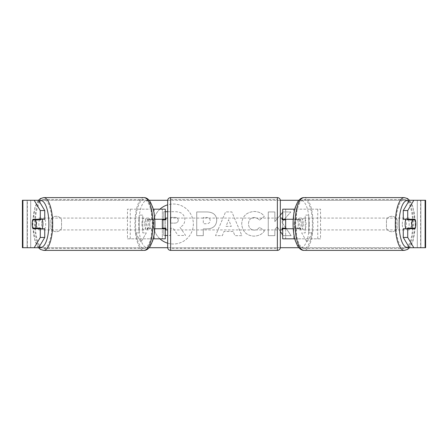 <?xml version="1.0" encoding="UTF-8"?>
<svg xmlns="http://www.w3.org/2000/svg" width="448" height="448" viewBox="0 0 448 448"><rect width="100%" height="100%" fill="white"/><g stroke="black" fill="none" stroke-linecap="round" stroke-linejoin="round"><path stroke-width="0.34" stroke-dasharray="2.24 1.68" d="M127.456 238.823L154.286 238.823L127.456 238.823L127.456 209.177L162.333 209.177L162.333 219.257L150.539 219.257A5.93 2.027 -90 0 0 149.727 224A5.93 2.027 -90 0 0 150.539 228.743L154.767 228.743M154.767 219.257L147.75 219.257A5.93 2.027 -90 0 0 146.938 224A5.93 2.027 -90 0 0 147.75 228.743M151.497 219.257L151.497 209.177L153.227 209.177M150.539 228.743L154.286 228.743L154.286 238.823L162.333 238.823L162.333 209.177L165.301 209.177L162.333 209.177M165.301 209.177L165.301 238.823L162.333 238.823L162.333 228.743L165.301 228.743M151.497 228.743L151.497 238.823L153.227 238.823M162.333 228.15L162.333 219.85L162.333 228.15L165.894 228.15L165.894 229.93M165.301 238.823L162.333 238.823M165.301 228.15L165.301 219.85M130.245 238.823L130.245 209.177L127.456 209.177M130.245 209.177L154.286 209.177L154.286 219.257M154.286 228.743L162.333 228.743M162.333 219.257L165.301 219.257M150.539 219.257L147.75 219.257M320.544 238.823L293.714 238.823L320.544 238.823L320.544 209.177L285.667 209.177L285.667 219.257L297.461 219.257A5.93 2.027 -90 0 1 298.273 224A5.93 2.027 -90 0 1 297.461 228.743L282.699 228.743M297.461 219.257L300.25 219.257A5.93 2.027 -90 0 1 301.062 224A5.93 2.027 -90 0 1 300.25 228.743L293.233 228.743M293.233 219.257L300.25 219.257M296.503 219.257L296.503 209.177L294.773 209.177M296.503 228.743L296.503 238.823L294.773 238.823M293.714 228.743L293.714 238.823L282.699 238.823L285.667 238.823L285.667 209.177L282.699 209.177L285.667 209.177M285.667 228.15L285.667 219.85L285.667 228.15L282.106 228.15L282.106 229.93M285.667 238.823L285.667 228.743M282.699 238.823L282.699 209.177M282.699 228.15L282.699 219.85M317.755 238.823L317.755 209.177L320.544 209.177M317.755 209.177L293.714 209.177L293.714 219.257M285.667 219.257L282.699 219.257M297.461 228.743L300.25 228.743M405.91 219.257A5.93 2.027 -90 0 1 407.126 218.07A5.93 2.027 -90 0 1 409.153 224A5.93 2.027 -90 0 1 407.126 229.93A5.93 2.027 -90 0 1 405.91 228.743M407.579 219.257A5.93 2.027 -90 0 1 408.794 218.07A5.93 2.027 -90 0 1 410.015 219.257M415.262 219.85L407.35 219.85M407.35 228.15L415.262 228.15M410.015 228.743A5.93 2.027 -90 0 1 408.794 229.93A5.93 2.027 -90 0 1 407.579 228.743M303.29 224A5.93 2.027 -90 0 1 301.263 229.93A5.93 2.027 -90 0 1 299.23 224A5.93 2.027 -90 0 1 301.263 218.07A5.93 2.027 -90 0 1 303.29 224M294.218 224A5.93 2.027 -90 0 1 294.795 219.85L298.138 219.85A5.93 2.027 -90 0 1 299.589 218.07A5.93 2.027 -90 0 1 301.039 219.85L297.696 219.85A5.93 2.027 -90 0 1 298.273 224A5.93 2.027 -90 0 1 297.696 228.15L301.039 228.15A5.93 2.027 -90 0 1 299.589 229.93A5.93 2.027 -90 0 1 298.138 228.15L294.795 228.15A5.93 2.027 -90 0 1 294.218 224M297.696 219.85L294.795 219.85M294.795 228.15L297.696 228.15M298.138 219.85L301.039 219.85M301.039 228.15L298.138 228.15M302.019 224A5.93 2.027 -90 0 1 304.046 218.07A5.93 2.027 -90 0 1 306.074 224A5.93 2.027 -90 0 1 304.046 229.93A5.93 2.027 -90 0 1 302.019 224M402.31 224A5.93 2.027 -90 0 1 404.337 218.07A5.93 2.027 -90 0 1 406.37 224A5.93 2.027 -90 0 1 404.337 229.93A5.93 2.027 -90 0 1 402.31 224M395.965 224A24.489 8.378 -90 0 1 404.337 199.511A24.489 8.378 -90 0 1 412.714 224A24.489 8.378 -90 0 1 404.337 248.489A24.489 8.378 -90 0 1 395.965 224M312.424 224A24.489 8.378 -90 0 1 304.046 248.489A24.489 8.378 -90 0 1 295.669 224A24.489 8.378 -90 0 1 304.046 199.511A24.489 8.378 -90 0 1 312.424 224M167.67 243.174A19.998 19.998 0 0 0 193.357 224A19.998 19.998 0 0 0 173.359 204.002A19.998 19.998 0 0 0 153.362 224A19.998 19.998 0 0 0 173.359 243.998A19.998 19.998 0 0 0 193.357 224A19.998 19.998 0 0 0 167.67 204.826M159.936 209.177A19.998 19.998 0 0 0 159.936 238.823M22.898 247.716L30.699 247.716L22.4 247.716L27.143 247.716L22.4 247.716L22.4 200.284L149.145 200.284M167.686 200.284L280.314 200.284M298.855 200.284L425.6 200.284L420.857 200.284L425.6 200.284L425.6 247.716L417.301 247.716L425.102 247.716M413.812 247.716L34.188 247.716M38.472 200.284L37.268 201.936L34.933 207.262L32.687 224L34.933 240.738L37.268 246.064L38.472 247.716L149.145 247.716M167.686 247.716L280.314 247.716M298.855 247.716L409.528 247.716L410.732 246.064L413.067 240.738L415.313 224L413.067 207.262L410.732 201.936L409.528 200.284M285.667 227.752L281.82 222.146L290.797 211.949L283.002 211.949L282.699 212.307M282.699 234.92L283.209 235.67L291.099 235.67L286.345 228.743M280.33 215.102L274.837 221.575L274.837 211.949L268.262 211.949L268.262 235.67L274.837 235.67L274.837 229.538L277.245 226.862L280.33 231.42M233.19 231.459L224 231.459L222.331 235.67L215.544 235.67L225.579 211.926L231.874 211.926L241.909 235.67L234.909 235.67L233.19 231.459L224 231.459L222.331 235.67L215.544 235.67L225.579 211.926L231.874 211.926L241.909 235.67L234.909 235.67L233.19 231.459M61.533 228.362A5.93 5.93 0 0 1 50.859 228.362L50.859 219.638A5.93 5.93 0 0 1 61.533 219.638L61.533 228.362A5.93 5.93 0 0 1 50.859 228.362L50.859 219.638A5.93 5.93 0 0 1 61.533 219.638L61.533 228.362M397.141 228.362L397.141 219.638A5.93 5.93 0 0 0 386.467 219.638L386.467 228.362A5.93 5.93 0 0 0 397.141 228.362L397.141 219.638A5.93 5.93 0 0 0 386.467 219.638L386.467 228.362A5.93 5.93 0 0 0 397.141 228.362M312.346 232.893L307.014 242.138L301.678 232.893L305.234 232.893L305.234 215.107L308.79 215.107L305.234 215.107L305.234 232.893L301.678 232.893L307.014 242.138L312.346 232.893L308.79 232.893L308.79 215.107L308.79 232.893L312.346 232.893M139.21 232.893L135.654 232.893L140.986 242.138L146.322 232.893L142.766 232.893L142.766 215.107L139.21 215.107L142.766 215.107L142.766 232.893L146.322 232.893L140.986 242.138L135.654 232.893L139.21 232.893L139.21 215.107L139.21 232.893M216.742 220.287L216.742 220.354C216.289 225.994 212.89 228.838 206.545 228.894L203.291 228.894L203.291 235.67L196.717 235.67L196.717 211.949L206.881 211.949C213.17 212.106 216.451 214.883 216.742 220.287L216.742 220.354C216.289 225.994 212.89 228.838 206.545 228.894L203.291 228.894L203.291 235.67L196.717 235.67L196.717 211.949L206.881 211.949C213.17 212.106 216.451 214.883 216.742 220.287M264.443 230.787C262.45 234.114 258.95 235.9 253.938 236.141C246.473 235.598 242.396 231.504 241.707 223.877L241.707 223.81C242.284 216.244 246.45 212.134 254.212 211.478C258.938 211.669 262.293 213.315 264.275 216.423L259.325 220.254C258.054 218.478 256.329 217.554 254.145 217.47C250.594 217.834 248.707 219.923 248.483 223.742L248.483 223.81C248.707 227.702 250.594 229.813 254.145 230.143C256.452 230.048 258.238 229.09 259.493 227.265L264.443 230.787C262.45 234.114 258.95 235.9 253.938 236.141C246.473 235.598 242.396 231.504 241.707 223.877L241.707 223.81C242.284 216.244 246.45 212.134 254.212 211.478C258.938 211.669 262.293 213.315 264.275 216.423L259.325 220.254C258.054 218.478 256.329 217.554 254.145 217.47C250.594 217.834 248.707 219.923 248.483 223.742L248.483 223.81C248.707 227.702 250.594 229.813 254.145 230.143C256.452 230.048 258.238 229.09 259.493 227.265L264.443 230.787M38.646 200.284L409.354 200.284M38.646 247.716L27.356 247.716L27.356 200.284L22.898 200.284M425.102 200.284L420.644 200.284L420.644 247.716L409.354 247.716M410.805 228.15A5.93 2.027 90 0 0 410.805 219.85M415.027 219.257L403.267 219.257M403.267 228.743L415.027 228.743M420.857 247.716L420.857 200.284L420.857 247.716M27.143 247.716L27.143 200.284L27.143 247.716M32.973 219.257L44.733 219.257M37.195 228.15A5.93 2.027 90 0 1 36.618 224A5.93 2.027 90 0 1 37.195 219.85M44.733 228.743L32.973 228.743M167.67 211.702L174.989 211.702C178.59 211.747 181.166 212.604 182.728 214.278C184.128 215.634 184.828 217.476 184.834 219.817L184.834 219.884C184.682 223.507 183.053 225.938 179.945 227.181L185.618 235.469L178.013 235.469L173.225 228.273L170.335 228.273L170.335 235.469L163.75 235.469L163.75 211.702L174.989 211.702C178.59 211.747 181.166 212.604 182.728 214.278C184.128 215.634 184.828 217.476 184.834 219.817L184.834 219.884C184.682 223.507 183.053 225.938 179.945 227.181L185.618 235.469L178.013 235.469L173.225 228.273L170.335 228.273L170.335 235.469L167.67 235.469M165.301 235.469L163.75 235.469L163.75 211.702L165.301 211.702M226.016 226.374L231.302 226.374L228.676 219.677L226.016 226.374L231.302 226.374L228.676 219.677L226.016 226.374M210.168 220.59C210.09 218.534 208.824 217.493 206.371 217.47L203.291 217.47L203.291 223.742L206.405 223.742C208.83 223.647 210.084 222.617 210.168 220.657L210.168 220.59C210.09 218.534 208.824 217.493 206.371 217.47L203.291 217.47L203.291 223.742L206.405 223.742C208.83 223.647 210.084 222.617 210.168 220.657L210.168 220.59M281.82 222.146L290.797 211.949L283.002 211.949L274.837 221.575L274.837 211.949L268.262 211.949L268.262 235.67L274.837 235.67L274.837 229.538L277.245 226.862L283.209 235.67L291.099 235.67L281.82 222.146M178.214 220.293L178.214 220.22C178.13 218.35 176.943 217.409 174.647 217.403L170.335 217.403L170.335 223.11L174.681 223.11C176.982 223.037 178.158 222.096 178.214 220.293L178.214 220.22C178.13 218.35 176.943 217.409 174.647 217.403L170.335 217.403L170.335 223.11L174.681 223.11C176.982 223.037 178.158 222.096 178.214 220.293M42.09 219.257A5.93 2.027 -90 0 0 40.874 218.07A5.93 2.027 -90 0 0 38.847 224A5.93 2.027 -90 0 0 40.874 229.93A5.93 2.027 -90 0 0 42.09 228.743M37.985 228.743A5.93 2.027 -90 0 0 39.206 229.93A5.93 2.027 -90 0 0 40.421 228.743M40.65 228.15L32.738 228.15M32.738 219.85L40.65 219.85M40.421 219.257A5.93 2.027 -90 0 0 39.206 218.07A5.93 2.027 -90 0 0 37.985 219.257M144.71 224A5.93 2.027 -90 0 0 146.737 229.93A5.93 2.027 -90 0 0 148.77 224A5.93 2.027 -90 0 0 146.737 218.07A5.93 2.027 -90 0 0 144.71 224M153.205 228.15A5.93 2.027 -90 0 0 153.782 224A5.93 2.027 -90 0 0 153.205 219.85L149.862 219.85A5.93 2.027 -90 0 0 148.411 218.07A5.93 2.027 -90 0 0 146.961 219.85L150.304 219.85A5.93 2.027 -90 0 0 149.727 224A5.93 2.027 -90 0 0 150.304 228.15L146.961 228.15A5.93 2.027 -90 0 0 148.411 229.93A5.93 2.027 -90 0 0 149.862 228.15L150.304 228.15M150.304 219.85L153.205 219.85M149.862 219.85L146.961 219.85M146.961 228.15L149.862 228.15M141.926 224A5.93 2.027 -90 0 0 143.954 229.93A5.93 2.027 -90 0 0 145.981 224A5.93 2.027 -90 0 0 143.954 218.07A5.93 2.027 -90 0 0 141.926 224M41.63 224A5.93 2.027 -90 0 0 43.663 229.93A5.93 2.027 -90 0 0 45.69 224A5.93 2.027 -90 0 0 43.663 218.07A5.93 2.027 -90 0 0 41.63 224M52.035 224A24.489 8.378 -90 0 0 43.663 199.511A24.489 8.378 -90 0 0 35.286 224A24.489 8.378 -90 0 0 43.663 248.489A24.489 8.378 -90 0 0 52.035 224M152.331 224A24.489 8.378 -90 0 0 143.954 199.511A24.489 8.378 -90 0 0 135.576 224A24.489 8.378 -90 0 0 143.954 248.489A24.489 8.378 -90 0 0 152.331 224M280.33 247.419L280.33 200.581M280.33 229.93L280.33 218.07L280.33 229.93M282.106 218.07L282.106 219.85L285.667 219.85M167.67 200.581L167.67 247.419M167.67 229.93L167.67 218.07L167.67 229.93M162.333 219.85L165.894 219.85L165.894 218.07M277.362 218.07L277.362 229.93L277.362 218.07L170.638 218.07L170.638 229.93L170.638 218.07M277.362 229.93L170.638 229.93M170.638 199.511L170.638 248.489L170.638 199.511L277.362 199.511L277.362 248.489L170.638 248.489M277.362 248.489L277.362 199.511M404.337 250.387A26.387 9.027 90 0 0 413.364 224A26.387 9.027 90 0 0 404.337 197.613M408.85 201.13A23.419 8.008 -90 0 1 415.134 224A23.419 8.008 -90 0 1 408.85 246.87M304.046 197.613A26.387 9.027 -90 0 1 313.074 224A26.387 9.027 -90 0 1 304.046 250.387M309.271 224A23.419 8.008 90 0 0 301.263 200.581A23.419 8.008 90 0 0 293.25 224A23.419 8.008 90 0 0 301.263 247.419A23.419 8.008 90 0 0 309.271 224M30.699 247.716L30.699 200.284L30.699 247.716M417.301 247.716L417.301 200.284L417.301 247.716M43.663 250.387A26.387 9.027 90 0 1 34.636 224A26.387 9.027 90 0 1 43.663 197.613M39.15 201.13A23.419 8.008 -90 0 0 32.866 224A23.419 8.008 -90 0 0 39.15 246.87M143.954 197.613A26.387 9.027 -90 0 0 134.926 224A26.387 9.027 -90 0 0 143.954 250.387M154.75 224A23.419 8.008 90 0 1 146.737 247.419A23.419 8.008 90 0 1 138.729 224A23.419 8.008 90 0 1 146.737 200.581A23.419 8.008 90 0 1 154.75 224M277.362 197.613L277.362 250.387M170.638 250.387L170.638 197.613M407.126 218.07L408.794 218.07M407.126 229.93L408.794 229.93M301.263 218.07L299.589 218.07M299.589 229.93L301.263 229.93M304.046 218.07L404.337 218.07M304.046 229.93L404.337 229.93M304.046 248.489L404.337 248.489M304.046 199.511L404.337 199.511M40.874 229.93L39.206 229.93M40.874 218.07L39.206 218.07M146.737 229.93L148.411 229.93M148.411 218.07L146.737 218.07M143.954 229.93L43.663 229.93M143.954 218.07L43.663 218.07M143.954 199.511L43.663 199.511M143.954 248.489L43.663 248.489"/><path stroke-width="0.67" d="M165.301 219.85L165.301 219.257L154.767 219.257M165.301 219.257L165.301 209.177L153.227 209.177M153.227 238.823L165.301 238.823L165.301 228.15M162.333 228.743L162.333 219.257M154.767 228.743L165.301 228.743M294.773 209.177L282.699 209.177L282.699 219.257L293.233 219.257M294.773 238.823L282.699 238.823L282.699 228.15M285.667 228.743L285.667 228.15L282.106 228.15L282.106 229.93L280.33 229.93M285.667 228.15L285.667 219.257M282.699 219.85L282.699 219.257M293.233 228.743L282.699 228.743M405.91 228.743A5.93 2.027 -90 0 1 405.098 224A5.93 2.027 -90 0 1 405.91 219.257M411.785 224A5.93 2.027 -90 0 1 412.362 219.85L415.262 219.85A5.93 2.027 -90 0 1 415.839 224A5.93 2.027 -90 0 1 415.262 228.15L412.362 228.15A5.93 2.027 -90 0 1 411.785 224M407.579 219.257A5.93 2.027 -90 0 0 407.35 219.85L412.362 219.85M410.015 219.257A5.93 2.027 -90 0 1 410.245 219.85M410.245 228.15A5.93 2.027 -90 0 1 410.015 228.743M407.579 228.743A5.93 2.027 -90 0 1 407.35 228.15L412.362 228.15M167.67 204.826A19.998 19.998 0 0 0 159.936 209.177M159.936 238.823A19.998 19.998 0 0 0 167.67 243.174M149.145 200.284L167.686 200.284M280.314 200.284L298.855 200.284M34.188 200.284L38.646 200.284L44.733 210.554L40.275 210.554L34.188 200.284L22.4 200.284L22.4 247.716L34.188 247.716L40.275 237.446L44.733 237.446L38.646 247.716L34.188 247.716L38.472 247.716L40.438 249.43L43.663 250.387A26.387 9.027 90 0 0 52.685 224A26.387 9.027 90 0 0 43.663 197.613L40.438 198.57L38.472 200.284M149.145 247.716L167.686 247.716M280.314 247.716L298.855 247.716M404.337 250.387L304.046 250.387A26.387 9.027 -90 0 1 295.019 224A26.387 9.027 -90 0 1 304.046 197.613L404.337 197.613A26.387 9.027 90 0 0 395.315 224A26.387 9.027 90 0 0 404.337 250.387L407.562 249.43L409.528 247.716L413.812 247.716L409.354 247.716L403.267 237.446L403.267 228.743L407.725 228.743L407.725 237.446L413.812 247.716L425.102 247.716L425.102 200.284L413.812 200.284L407.725 210.554L403.267 210.554L409.354 200.284L413.812 200.284M286.345 228.743L285.667 227.752M280.33 231.42L282.699 234.92M282.699 212.307L280.33 215.102M425.102 200.284L425.6 200.284L425.6 247.716L425.102 247.716M403.267 210.554L403.267 219.257L407.725 219.257L407.725 210.554M407.725 219.257L415.027 219.257A5.93 2.027 -90 0 1 415.027 228.743L407.725 228.743M403.267 237.446L407.725 237.446M410.57 228.743A5.93 2.027 90 0 0 410.805 228.15M410.805 219.85A5.93 2.027 90 0 0 410.57 219.257M37.195 219.85A5.93 2.027 90 0 1 37.43 219.257M37.43 228.743A5.93 2.027 90 0 1 37.195 228.15M44.733 237.446L44.733 228.743L40.275 228.743L40.275 237.446M40.275 210.554L40.275 219.257L44.733 219.257L44.733 210.554M40.275 219.257L32.973 219.257A5.93 2.027 -90 0 0 32.161 224A5.93 2.027 -90 0 0 32.973 228.743L40.275 228.743M165.301 211.702L167.67 211.702M167.67 235.469L165.301 235.469M42.09 228.743A5.93 2.027 -90 0 0 42.902 224A5.93 2.027 -90 0 0 42.09 219.257M35.638 228.15A5.93 2.027 -90 0 0 36.215 224A5.93 2.027 -90 0 0 35.638 219.85L32.738 219.85A5.93 2.027 -90 0 0 32.161 224A5.93 2.027 -90 0 0 32.738 228.15L40.65 228.15A5.93 2.027 -90 0 1 40.421 228.743M37.755 228.15A5.93 2.027 -90 0 0 37.985 228.743M35.638 219.85L40.65 219.85A5.93 2.027 -90 0 0 40.421 219.257M37.985 219.257A5.93 2.027 -90 0 0 37.755 219.85M170.638 197.613A2.962 2.962 0 0 0 167.67 200.581L167.67 247.419A2.962 2.962 0 0 0 170.638 250.387L277.362 250.387A2.962 2.962 0 0 0 280.33 247.419L280.33 200.581A2.962 2.962 0 0 0 277.362 197.613L170.638 197.613L170.638 250.387M285.667 219.85L282.106 219.85L282.106 218.07L280.33 218.07M167.67 218.07L165.894 218.07L165.894 219.85L162.333 219.85M162.333 228.15L165.894 228.15L165.894 229.93L167.67 229.93M408.85 246.87A23.419 8.008 -90 0 1 399.112 224A23.419 8.008 -90 0 1 408.85 201.13M22.898 247.716L22.898 200.284M39.15 246.87A23.419 8.008 -90 0 0 48.888 224A23.419 8.008 -90 0 0 39.15 201.13M43.663 250.387L143.954 250.387A26.387 9.027 -90 0 0 152.981 224A26.387 9.027 -90 0 0 143.954 197.613L43.663 197.613M277.362 250.387L277.362 197.613M404.337 197.613L407.562 198.57L409.528 200.284M304.046 197.613C301.75 197.534 299.617 198.979 297.657 201.936L295.322 207.262C293.838 212.106 293.093 217.683 293.07 224C293.093 230.317 293.838 235.894 295.322 240.738L297.657 246.064C299.617 249.021 301.75 250.466 304.046 250.387M143.954 250.387C146.25 250.466 148.383 249.021 150.343 246.064L152.678 240.738C154.162 235.894 154.907 230.317 154.93 224C154.907 217.683 154.162 212.106 152.678 207.262L150.343 201.936C148.383 198.979 146.25 197.534 143.954 197.613"/></g></svg>
